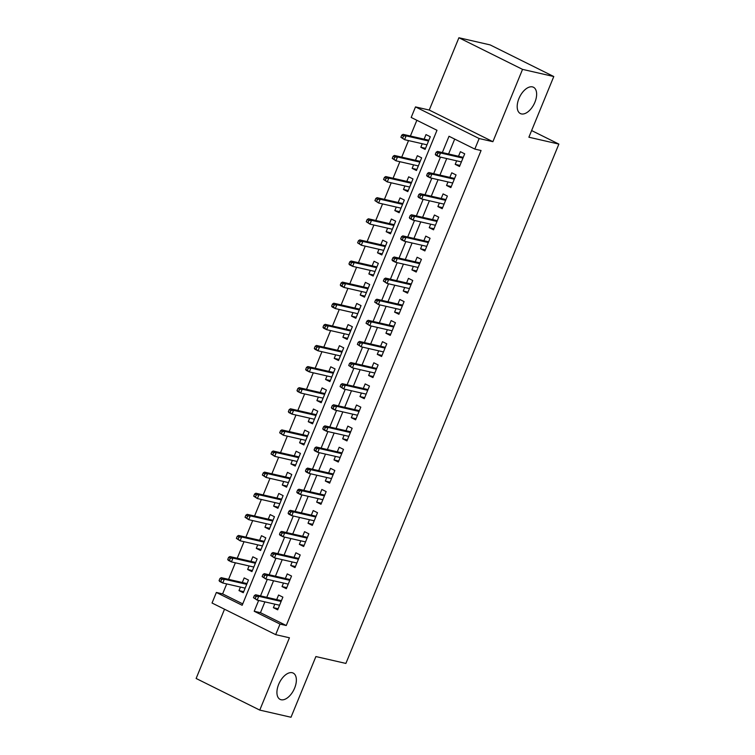 <?xml version="1.0" encoding="UTF-8"?>
<svg xmlns="http://www.w3.org/2000/svg" width="755" height="755" viewBox="0 0 755 755"><rect width="100%" height="100%" fill="white"/><g stroke="black" fill="none" stroke-linecap="round" stroke-linejoin="round"><path stroke-width="1.13" d="M521.365 113.911A14.694 8.041 -63.6 0 1 520.374 113.552A14.694 8.041 -63.6 0 1 519.298 97.688A14.694 8.041 -63.6 0 1 532.454 86.891A14.694 8.041 -63.6 0 1 533.445 87.24A14.694 8.041 -63.6 0 1 534.531 103.105A14.694 8.041 -63.6 0 1 521.365 113.911M281.105 699.743A14.694 8.041 -63.6 0 1 280.105 699.385A14.694 8.041 -63.6 0 1 279.029 683.52A14.694 8.041 -63.6 0 1 292.185 672.714A14.694 8.041 -63.6 0 1 293.185 673.073A14.694 8.041 -63.6 0 1 294.261 688.938A14.694 8.041 -63.6 0 1 281.105 699.743M264.892 601.877L260.456 612.692L286.258 625.517L280.011 624.083L275.679 634.644L212.042 603.019L216.364 592.458L242.166 605.284L436.985 130.285L411.182 117.459L415.505 106.908L479.151 138.533L474.82 149.084L449.017 136.268L442.336 152.557M429.246 110.051L492.892 141.685L522.545 69.375L553.783 76.529L490.137 44.904L458.908 37.75L429.246 110.051L415.505 106.908M224.528 609.219L196.13 678.471L259.767 710.096L289.429 637.786L275.679 634.644M226.708 583.917L222.612 593.892L216.364 592.458M416.854 120.281L410.399 136.023M408.53 140.581L401.736 157.134M399.867 161.693L393.081 178.246M391.213 182.804L384.427 199.358M382.558 203.916L375.764 220.469M373.895 225.028L367.109 241.581M365.241 246.139L358.446 262.693M356.577 267.251L349.791 283.805M347.923 288.363L341.128 304.916M339.259 309.475L332.474 326.028M330.605 330.586L323.82 347.14M321.951 351.698L315.156 368.251M313.287 372.81L306.502 389.363M304.633 393.921L297.838 410.475M295.969 415.023L289.184 431.577M287.315 436.135L280.52 452.689M278.652 457.247L271.866 473.8M269.997 478.359L263.212 494.912M261.343 499.47L254.548 516.024M252.68 520.582L245.894 537.135M244.025 541.694L237.23 558.247M235.362 562.805L228.576 579.359M522.545 69.375L458.908 37.75M553.783 76.529L528.887 137.221L558.87 144.092L345.884 663.428L315.892 656.557L291.005 717.25L259.767 710.096M456.652 160.824L455.208 164.354L459.512 166.487L464.702 153.822L460.399 151.689L458.521 156.266M447.998 181.936L446.545 185.466L450.848 187.599L456.048 174.934L451.745 172.801L449.867 177.378M439.334 203.048L437.891 206.577L442.194 208.71L447.385 196.045L443.081 193.903L441.203 198.489M430.68 224.16L429.236 227.689L433.53 229.822L438.731 217.157L434.427 215.015L432.549 219.601M422.017 245.271L420.573 248.791L424.876 250.934L430.067 238.269L425.773 236.126L423.895 240.713M413.363 266.383L411.919 269.903L416.213 272.045L421.413 259.38L417.109 257.238L415.231 261.825M404.708 287.485L403.255 291.015L407.558 293.157L412.749 280.492L408.455 278.35L406.577 282.936M396.045 308.597L394.601 312.126L398.904 314.269L404.095 301.604L399.791 299.461L397.913 304.038M387.391 329.709L385.937 333.238L390.241 335.38L395.441 322.706L391.137 320.573L389.259 325.15M378.727 350.82L377.283 354.35L381.586 356.492L386.777 343.818L382.474 341.685L380.595 346.262M370.073 371.932L368.629 375.461L372.923 377.594L378.123 364.929L373.819 362.796L371.941 367.374M361.409 393.044L359.965 396.573L364.269 398.706L369.459 386.041L365.165 383.908L363.287 388.485M352.755 414.155L351.311 417.685L355.605 419.818L360.805 407.153L356.502 405.02L354.623 409.597M344.101 435.267L342.647 438.797L346.951 440.929L352.141 428.264L347.847 426.131L345.969 430.709M335.437 456.379L333.993 459.908L338.297 462.041L343.487 449.376L339.184 447.243L337.306 451.82M326.783 477.49L325.329 481.02L329.633 483.153L334.833 470.488L330.53 468.345L328.651 472.932M318.119 498.602L316.675 502.132L320.979 504.265L326.169 491.599L321.866 489.457L319.988 494.044M309.465 519.714L308.021 523.243L312.315 525.376L317.515 512.711L313.212 510.569L311.334 515.155M300.801 540.825L299.357 544.346L303.661 546.488L308.852 533.823L304.558 531.68L302.68 536.267M292.147 561.937L290.703 565.457L294.997 567.6L300.197 554.934L295.894 552.792L294.016 557.379M283.493 583.039L282.04 586.569L286.343 588.711L291.534 576.046L287.24 573.904L285.362 578.49M243.714 591.675L238.986 590.589L240.43 587.06M238.986 590.589L243.28 592.722L248.48 580.057L244.176 577.924L242.298 582.501M252.368 570.563L247.64 569.478L249.084 565.948M247.64 569.478L251.943 571.61L257.134 558.945L252.831 556.812L250.953 561.39M261.032 549.451L256.294 548.366L257.748 544.836M256.294 548.366L260.598 550.499L265.798 537.834L261.494 535.701L259.616 540.278M269.686 528.34L264.958 527.254L266.402 523.725M264.958 527.254L269.261 529.387L274.452 516.722L270.148 514.589L268.27 519.166M278.35 507.228L273.612 506.143L275.065 502.613M273.612 506.143L277.916 508.285L283.106 495.61L278.812 493.477L276.934 498.055M287.004 486.116L282.276 485.031L283.72 481.501M282.276 485.031L286.57 487.173L291.77 474.499L287.466 472.366L285.588 476.943M295.667 465.005L290.93 463.919L292.374 460.39M290.93 463.919L295.233 466.061L300.424 453.396L296.13 451.254L294.252 455.831M304.322 443.893L299.593 442.808L301.037 439.287M299.593 442.808L303.887 444.95L309.088 432.285L304.784 430.142L302.906 434.729M312.976 422.781L308.248 421.696L309.692 418.176M308.248 421.696L312.551 423.838L317.742 411.173L313.438 409.031L311.56 413.617M321.639 401.669L316.902 400.584L318.355 397.064M316.902 400.584L321.205 402.726L326.405 390.061L322.102 387.919L320.224 392.506M330.294 380.558L325.565 379.482L327.009 375.952M325.565 379.482L329.869 381.615L335.06 368.95L330.756 366.807L328.878 371.394M338.957 359.455L334.22 358.37L335.673 354.841M334.22 358.37L338.523 360.503L343.714 347.838L339.42 345.696L337.542 350.282M347.611 338.344L342.883 337.259L344.327 333.729M342.883 337.259L347.177 339.391L352.377 326.726L348.074 324.593L346.196 329.171M356.275 317.232L351.537 316.147L352.981 312.617M351.537 316.147L355.841 318.28L361.032 305.615L356.738 303.482L354.859 308.059M364.929 296.12L360.201 295.035L361.645 291.505M360.201 295.035L364.495 297.168L369.695 284.503L365.392 282.37L363.514 286.947M373.583 275.009L368.855 273.923L370.299 270.394M368.855 273.923L373.159 276.056L378.349 263.391L374.046 261.258L372.168 265.836M382.247 253.897L377.509 252.812L378.963 249.282M377.509 252.812L381.813 254.945L387.013 242.28L382.709 240.147L380.831 244.724M390.901 232.785L386.173 231.7L387.617 228.17M386.173 231.7L390.477 233.833L395.667 221.168L391.364 219.035L389.486 223.612M399.565 211.674L394.827 210.588L396.281 207.059M394.827 210.588L399.131 212.731L404.321 200.056L400.027 197.923L398.149 202.5M408.219 190.562L403.491 189.477L404.935 185.947M403.491 189.477L407.785 191.619L412.985 178.944L408.682 176.812L406.803 181.389M416.883 169.45L412.145 168.365L413.589 164.835M412.145 168.365L416.449 170.507L421.639 157.842L417.345 155.7L415.467 160.286M222.612 593.892L242.742 603.887M422.253 143.733L420.809 147.253L425.103 149.396L430.303 136.731L425.999 134.588L424.121 139.175M286.258 625.517L481.067 150.519L474.82 149.084M454.699 139.09L448.583 153.992M446.715 158.55L439.929 175.103M438.06 179.662L431.265 196.215M429.397 200.773L422.611 217.327M420.743 221.876L413.957 238.429M412.088 242.987L405.293 259.541M403.425 264.099L396.639 280.652M394.771 285.211L387.976 301.764M386.107 306.322L379.321 322.876M377.453 327.434L370.658 343.987M368.789 348.546L362.004 365.099M360.135 369.657L353.349 386.211M351.481 390.769L344.686 407.322M342.817 411.881L336.032 428.434M334.163 432.993L327.368 449.546M325.499 454.104L318.714 470.658M316.845 475.216L310.05 491.769M308.182 496.328L301.396 512.872M299.527 517.43L292.742 533.983M290.864 538.541L284.078 555.095M282.21 559.653L275.424 576.207M273.555 580.765L266.76 597.318M274.829 604.151L273.385 607.681L277.689 609.823L282.88 597.148L278.576 595.015L276.698 599.593M558.87 144.092L531.624 130.558M492.892 141.685L479.151 138.533M258.644 600.452L254.209 611.267L280.011 624.083M440.467 157.115L433.681 173.669M431.813 178.227L425.027 194.781M423.149 199.339L416.364 215.892M414.495 220.451L407.709 237.004M405.841 241.562L399.046 258.116M397.177 262.674L390.392 279.227M388.523 283.786L381.728 300.339M379.859 304.897L373.074 321.441M371.205 326L364.42 342.553M362.542 347.111L355.756 363.665M353.887 368.223L347.102 384.776M345.233 389.335L338.438 405.888M336.57 410.446L329.784 427M327.915 431.558L321.12 448.111M319.252 452.67L312.466 469.223M310.598 473.781L303.812 490.335M301.934 494.893L295.148 511.446M293.28 516.005L286.494 532.558M284.626 537.116L277.831 553.67M275.962 558.228L269.176 574.781M267.308 579.34L260.513 595.893M260.456 612.692L254.209 611.267M278.114 608.766L273.385 607.681M425.537 148.339L420.809 147.253M286.777 587.654L282.04 586.569M295.432 566.543L290.703 565.457M304.095 545.431L299.357 544.346M312.749 524.319L308.021 523.243M321.404 503.208L316.675 502.132M330.067 482.105L325.329 481.02M338.721 460.994L333.993 459.908M347.385 439.882L342.647 438.797M356.039 418.77L351.311 417.685M364.703 397.659L359.965 396.573M373.357 376.547L368.629 375.461M382.011 355.435L377.283 354.35M390.675 334.323L385.937 333.238M399.329 313.212L394.601 312.126M407.993 292.1L403.255 291.015M416.647 270.988L411.919 269.903M425.31 249.877L420.573 248.791M433.965 228.765L429.236 227.689M442.619 207.653L437.891 206.577M451.282 186.551L446.545 185.466M459.937 165.439L455.208 164.354M281.436 600.678L255.624 594.77L258.72 596.308L281.124 601.442M256.058 596.441L254.341 595.582L253.472 597.696L255.199 598.545L256.058 596.441L258.72 596.308L257.162 600.102L279.567 605.236M255.199 598.545L257.162 600.102L253.472 597.696M255.624 594.77L254.341 595.582M219.941 578.49L219.073 580.595L220.79 581.454L221.659 579.34L219.941 578.49L221.224 577.669L224.32 579.208L222.763 583.011L245.158 588.145M220.79 581.454L222.763 583.011L219.667 581.473L219.073 580.595M221.659 579.34L224.32 579.208L246.715 584.342M221.224 577.669L247.027 583.587M290.09 579.566L264.278 573.658L267.383 575.197L289.778 580.331M264.722 575.329L263.004 574.47L262.136 576.584L263.854 577.433L264.722 575.329L267.383 575.197L265.817 579L288.221 584.125M263.854 577.433L265.817 579L262.136 576.584M264.278 573.658L263.004 574.47M298.753 558.455L272.942 552.547L276.037 554.085L298.442 559.219M273.376 554.217L271.658 553.358L270.79 555.472L272.517 556.322L273.376 554.217L276.037 554.085L274.48 557.888L296.875 563.013M272.517 556.322L274.48 557.888L270.79 555.472M272.942 552.547L271.658 553.358M307.408 537.352L281.596 531.435L284.692 532.973L307.096 538.107M282.04 533.106L280.313 532.247L279.454 534.361L281.171 535.22L282.04 533.106L284.692 532.973L283.134 536.777L305.539 541.901M281.171 535.22L283.134 536.777L280.039 535.238L279.454 534.361M281.596 531.435L280.313 532.247M316.062 516.241L290.26 510.323L293.355 511.862L315.75 516.996M290.694 511.994L288.976 511.135L288.108 513.249L289.826 514.108L290.694 511.994L293.355 511.862L291.798 515.665L314.193 520.799M289.826 514.108L291.798 515.665L288.703 514.127L288.108 513.249M290.26 510.323L288.976 511.135M228.595 557.379L227.736 559.483L229.454 560.342L230.322 558.228L228.595 557.379L229.879 556.567L232.974 558.105L231.417 561.899L253.822 567.033M229.454 560.342L231.417 561.899L228.321 560.361L227.736 559.483M230.322 558.228L232.974 558.105L255.379 563.23M229.879 556.567L255.69 562.475M237.259 536.267L236.39 538.381L238.108 539.23L238.976 537.116L237.259 536.267L238.542 535.455L241.638 536.994L240.081 540.788L262.476 545.922M238.108 539.23L240.081 540.788L236.39 538.381M238.976 537.116L241.638 536.994L264.033 542.118M238.542 535.455L264.344 541.363M245.913 515.155L245.045 517.269L246.772 518.119L247.631 516.005L245.913 515.155L247.196 514.344L250.292 515.882L248.735 519.676L271.139 524.81M246.772 518.119L248.735 519.676L245.045 517.269M247.631 516.005L250.292 515.882L272.697 521.007M247.196 514.344L273.008 520.252M254.577 494.044L253.708 496.158L255.426 497.007L256.294 494.902L254.577 494.044L255.851 493.232L258.956 494.77L257.389 498.564L279.794 503.698M255.426 497.007L257.389 498.564L253.708 496.158M256.294 494.902L258.956 494.77L281.351 499.904M255.851 493.232L281.662 499.14M324.725 495.129L298.914 489.212L302.009 490.75L324.414 495.884M299.357 490.882L297.63 490.023L296.772 492.137L298.489 492.996L299.357 490.882L302.009 490.75L300.452 494.553L322.857 499.687M298.489 492.996L300.452 494.553L297.357 493.015L296.772 492.137M298.914 489.212L297.63 490.023M263.231 472.932L262.363 475.046L264.09 475.895L264.948 473.791L263.231 472.932L264.514 472.12L267.61 473.659L266.053 477.453L288.448 482.587M264.09 475.895L266.053 477.453L262.363 475.046M264.948 473.791L267.61 473.659L290.014 478.793M264.514 472.12L290.326 478.028M333.38 474.017L307.578 468.1L310.673 469.638L333.068 474.772M308.012 469.77L306.294 468.921L305.426 471.026L307.143 471.884L308.012 469.77L310.673 469.638L309.116 473.442L331.511 478.576M307.143 471.884L309.116 473.442L306.02 471.903L305.426 471.026M307.578 468.1L306.294 468.921M271.885 451.82L271.026 453.934L272.744 454.784L273.612 452.679L271.885 451.82L273.168 451.009L276.264 452.547L274.707 456.35L297.111 461.475M272.744 454.784L274.707 456.35L271.026 453.934M273.612 452.679L276.264 452.547L298.669 457.681M273.168 451.009L298.98 456.917M342.043 452.906L316.232 446.988L319.327 448.527L341.732 453.661M316.666 448.659L314.948 447.809L314.08 449.914L315.807 450.773L316.666 448.659L319.327 448.527L317.77 452.33L340.175 457.464M315.807 450.773L317.77 452.33L314.675 450.792L314.08 449.914M316.232 446.988L314.948 447.809M280.549 430.709L279.68 432.823L281.398 433.672L282.266 431.567L280.549 430.709L281.832 429.897L284.928 431.435L283.37 435.239L305.766 440.363M281.398 433.672L283.37 435.239L279.68 432.823M282.266 431.567L284.928 431.435L307.323 436.569M281.832 429.897L307.634 435.805M350.697 431.794L324.895 425.877L327.991 427.415L350.386 432.549M325.329 427.547L323.612 426.698L322.744 428.802L324.461 429.661L325.329 427.547L327.991 427.415L326.424 431.218L348.829 436.352M324.461 429.661L326.424 431.218L323.329 429.68L322.744 428.802M324.895 425.877L323.612 426.698M289.203 409.597L288.344 411.711L290.062 412.57L290.93 410.456L289.203 409.597L290.486 408.785L293.582 410.324L292.025 414.127L314.429 419.252M290.062 412.57L292.025 414.127L288.929 412.589L288.344 411.711M290.93 410.456L293.582 410.324L315.986 415.458M290.486 408.785L316.298 414.703M359.361 410.682L333.55 404.765L336.645 406.303L359.05 411.437M333.984 406.435L332.266 405.586L331.398 407.691L333.125 408.549L333.984 406.435L336.645 406.303L335.088 410.107L357.483 415.241M333.125 408.549L335.088 410.107L331.992 408.568L331.398 407.691M333.55 404.765L332.266 405.586M297.866 388.485L296.998 390.599L298.716 391.458L299.584 389.344L297.866 388.485L299.15 387.674L302.245 389.212L300.688 393.015L323.083 398.149M298.716 391.458L300.688 393.015L297.593 391.477L296.998 390.599M299.584 389.344L302.245 389.212L324.641 394.346M299.15 387.674L324.952 393.591M368.015 389.571L342.204 383.663L345.299 385.201L367.704 390.326M342.647 385.324L340.92 384.474L340.061 386.588L341.779 387.438L342.647 385.324L345.299 385.201L343.742 388.995L366.147 394.129M341.779 387.438L343.742 388.995L340.061 386.588M342.204 383.663L340.92 384.474M306.521 367.374L305.652 369.488L307.379 370.346L308.238 368.232L306.521 367.374L307.804 366.562L310.9 368.1L309.342 371.904L331.747 377.038M307.379 370.346L309.342 371.904L306.247 370.365L305.652 369.488M308.238 368.232L310.9 368.1L333.304 373.234M307.804 366.562L333.616 372.479M376.669 368.459L350.867 362.551L353.963 364.089L376.358 369.214M351.301 364.212L349.584 363.363L348.716 365.477L350.433 366.326L351.301 364.212L353.963 364.089L352.406 367.883L374.801 373.017M350.433 366.326L352.406 367.883L348.716 365.477M350.867 362.551L349.584 363.363M315.184 346.271L314.316 348.376L316.034 349.235L316.902 347.121L315.184 346.271L316.468 345.45L319.563 346.989L317.997 350.792L340.401 355.926M316.034 349.235L317.997 350.792L314.901 349.254L314.316 348.376M316.902 347.121L319.563 346.989L341.958 352.123M316.468 345.45L342.27 351.368M385.333 347.347L359.522 341.439L362.617 342.978L385.022 348.102M359.965 343.11L358.238 342.251L357.379 344.365L359.097 345.214L359.965 343.11L362.617 342.978L361.06 346.772L383.464 351.905M359.097 345.214L361.06 346.772L357.379 344.365M359.522 341.439L358.238 342.251M323.838 325.16L322.97 327.264L324.697 328.123L325.556 326.009L323.838 325.16L325.122 324.339L328.217 325.877L326.66 329.68L349.055 334.814M324.697 328.123L326.66 329.68L323.565 328.142L322.97 327.264M325.556 326.009L328.217 325.877L350.622 331.011M325.122 324.339L350.933 330.256M393.987 326.236L368.185 320.328L371.281 321.866L393.676 327M368.619 321.998L366.902 321.139L366.033 323.253L367.751 324.103L368.619 321.998L371.281 321.866L369.724 325.66L392.119 330.794M367.751 324.103L369.724 325.66L366.033 323.253M368.185 320.328L366.902 321.139M332.493 304.048L331.634 306.152L333.351 307.011L334.22 304.897L332.493 304.048L333.776 303.227L336.872 304.765L335.314 308.568L357.719 313.702M333.351 307.011L335.314 308.568L332.219 307.03L331.634 306.152M334.22 304.897L336.872 304.765L359.276 309.899M333.776 303.227L359.588 309.144M402.651 305.124L376.839 299.216L379.935 300.754L402.339 305.888M377.273 300.886L375.556 300.028L374.688 302.142L376.415 302.991L377.273 300.886L379.935 300.754L378.378 304.548L400.782 309.682M376.415 302.991L378.378 304.548L374.688 302.142M376.839 299.216L375.556 300.028M341.156 282.936L340.288 285.041L342.006 285.9L342.874 283.786L341.156 282.936L342.44 282.115L345.535 283.654L343.978 287.457L366.373 292.591M342.006 285.9L343.978 287.457L340.882 285.918L340.288 285.041M342.874 283.786L345.535 283.654L367.93 288.787M342.44 282.115L368.242 288.032M411.305 284.012L385.503 278.104L388.599 279.643L410.994 284.777M385.937 279.775L384.219 278.916L383.351 281.03L385.069 281.879L385.937 279.775L388.599 279.643L387.032 283.446L409.436 288.57M385.069 281.879L387.032 283.446L383.351 281.03M385.503 278.104L384.219 278.916M349.81 261.825L348.952 263.929L350.669 264.788L351.537 262.674L349.81 261.825L351.094 261.013L354.189 262.551L352.632 266.345L375.037 271.479M350.669 264.788L352.632 266.345L349.537 264.807L348.952 263.929M351.537 262.674L354.189 262.551L376.594 267.676M351.094 261.013L376.905 266.921M419.969 262.9L394.157 256.993L397.253 258.531L419.657 263.665M394.591 258.663L392.874 257.804L392.005 259.918L393.732 260.777L394.591 258.663L397.253 258.531L395.695 262.334L418.091 267.459M393.732 260.777L395.695 262.334L392.6 260.796L392.005 259.918M394.157 256.993L392.874 257.804M358.474 240.713L357.606 242.827L359.323 243.676L360.192 241.562L358.474 240.713L359.757 239.901L362.853 241.44L361.296 245.233L383.691 250.367M359.323 243.676L361.296 245.233L357.606 242.827M360.192 241.562L362.853 241.44L385.248 246.564M359.757 239.901L385.56 245.809M428.623 241.798L402.811 235.881L405.907 237.419L428.311 242.553M403.255 237.551L401.537 236.692L400.669 238.806L402.387 239.665L403.255 237.551L405.907 237.419L404.35 241.222L426.754 246.357M402.387 239.665L404.35 241.222L401.254 239.684L400.669 238.806M402.811 235.881L401.537 236.692M367.128 219.601L366.26 221.715L367.987 222.565L368.846 220.46L367.128 219.601L368.412 218.79L371.507 220.328L369.95 224.122L392.355 229.256M367.987 222.565L369.95 224.122L366.26 221.715M368.846 220.46L371.507 220.328L393.912 225.452M368.412 218.79L394.223 224.697M437.277 220.686L411.475 214.769L414.57 216.307L436.966 221.441M411.909 216.44L410.191 215.581L409.323 217.695L411.041 218.554L411.909 216.44L414.57 216.307L413.013 220.111L435.409 225.245M411.041 218.554L413.013 220.111L409.918 218.572L409.323 217.695M411.475 214.769L410.191 215.581M375.792 198.489L374.924 200.603L376.641 201.453L377.509 199.348L375.792 198.489L377.075 197.678L380.171 199.216L378.604 203.01L401.009 208.144M376.641 201.453L378.604 203.01L374.924 200.603M377.509 199.348L380.171 199.216L402.566 204.35M377.075 197.678L402.877 203.586M445.941 199.575L420.129 193.657L423.225 195.196L445.629 200.33M420.573 195.328L418.846 194.469L417.987 196.583L419.704 197.442L420.573 195.328L423.225 195.196L421.668 198.999L444.072 204.133M419.704 197.442L421.668 198.999L418.572 197.461L417.987 196.583M420.129 193.657L418.846 194.469M384.446 177.378L383.578 179.492L385.305 180.341L386.164 178.237L384.446 177.378L385.73 176.566L388.825 178.105L387.268 181.898L409.663 187.032M385.305 180.341L387.268 181.898L383.578 179.492M386.164 178.237L388.825 178.105L411.23 183.238M385.73 176.566L411.541 182.474M454.595 178.463L428.793 172.546L431.888 174.084L454.284 179.218M429.227 174.216L427.509 173.367L426.641 175.471L428.359 176.33L429.227 174.216L431.888 174.084L430.331 177.887L452.726 183.021M428.359 176.33L430.331 177.887L427.236 176.349L426.641 175.471M428.793 172.546L427.509 173.367M393.11 156.266L392.241 158.38L393.959 159.23L394.827 157.125L393.11 156.266L394.384 155.454L397.479 156.993L395.922 160.796L418.327 165.921M393.959 159.23L395.922 160.796L392.241 158.38M394.827 157.125L397.479 156.993L419.884 162.127M394.384 155.454L420.195 161.362M463.259 157.351L437.447 151.434L440.543 152.972L462.947 158.106M437.881 153.105L436.163 152.255L435.295 154.36L437.022 155.219L437.881 153.105L440.543 152.972L438.985 156.776L461.39 161.91M437.022 155.219L438.985 156.776L435.89 155.237L435.295 154.36M437.447 151.434L436.163 152.255M401.764 135.154L400.896 137.268L402.613 138.118L403.481 136.013L401.764 135.154L403.047 134.343L406.143 135.881L404.586 139.684L426.981 144.809M402.613 138.118L404.586 139.684L400.896 137.268M403.481 136.013L406.143 135.881L428.538 141.015M403.047 134.343L428.849 140.251"/></g></svg>
